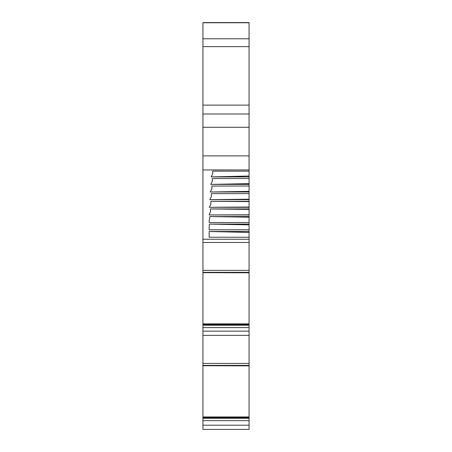 <?xml version="1.0" encoding="UTF-8"?>
<svg xmlns="http://www.w3.org/2000/svg" width="452" height="452" viewBox="0 0 452 452"><rect width="100%" height="100%" fill="white"/><g stroke="black" fill="none" stroke-linecap="round" stroke-linejoin="round"><path stroke-width="0.68" d="M202.931 228.384L202.931 223.554M202.931 331.147L249.069 331.147L249.069 335.356L202.931 335.356L202.931 272.663L249.069 272.799L249.069 242.464L202.931 242.464L202.931 270.381L249.069 270.381M249.069 331.147L249.069 272.663L202.931 272.663L202.931 270.381M249.069 425.196L249.069 429.4L202.931 429.4L202.931 425.196L249.069 425.196L249.069 335.356L202.931 335.356L202.931 363.442L249.069 363.442M202.931 425.196L202.931 365.724L249.069 365.86L202.931 365.724L202.931 363.442M202.931 242.464L202.931 239.249L249.069 239.249L249.069 242.464M249.069 127.294L202.931 127.294L202.931 22.6L249.069 22.6L249.069 169.941L202.931 169.941L202.931 239.249M202.931 169.941L202.931 155.889L249.069 155.889M202.931 127.294L202.931 155.889M249.069 169.941L249.069 171.138L212.7 171.138L212.728 174.009L211.124 176.901L249.069 176.901L249.069 171.138M249.069 176.901L249.069 178.517L212.282 178.517L212.299 181.45L210.683 184.393L249.069 184.393L249.069 178.517M249.069 184.393L249.069 186.032L211.841 186.032L211.847 189.004L210.225 191.993L249.069 191.993L249.069 186.032M249.069 191.993L249.069 193.637L211.378 193.637L249.069 193.637M249.069 199.191L209.745 199.643L249.069 199.643L249.069 193.784M249.069 199.643L249.069 201.287L210.898 201.287L249.069 201.592L249.069 201.287M249.069 207.01L209.253 207.31L249.069 207.31L249.069 201.592M249.069 207.31L249.069 208.937L210.406 208.937L249.069 209.406L249.069 208.937M210.406 208.937L210.462 211.689L209.14 214.943L249.069 214.943L249.069 209.406M249.069 214.943L249.069 216.553L209.897 216.553L249.069 217.18L249.069 216.553M209.14 222.503L209.14 221.237L209.14 222.503L249.069 222.503L249.069 217.18M249.069 222.503L249.069 224.085L209.383 224.085L249.069 224.87L249.069 224.085M209.14 229.78L209.14 227.689L209.14 229.78L249.069 229.78L249.069 224.87M249.069 229.78L249.069 231.486L209.14 231.486L209.14 237.238L249.069 237.238L249.069 231.486M249.069 237.238L249.069 239.249M202.931 22.6L249.069 22.6M202.931 22.764L249.069 22.764M202.931 113.989L249.069 113.989M209.745 199.643L211.383 196.637L211.378 193.637M209.253 207.31L210.898 204.298L210.898 201.287M209.14 221.237L209.897 216.553M209.14 227.689L209.383 224.085M202.931 335.356L249.069 335.356M202.931 324.626L205.592 324.626L205.592 324.095L202.931 324.095M202.931 417.693L205.592 417.693L205.592 416.936L202.931 416.936M209.14 237.238L209.14 231.497L249.069 232.441M249.069 176.02L211.124 176.901M249.069 183.653L210.683 184.393M249.069 191.388L210.225 191.993M249.069 214.807L209.14 214.943M202.931 229.848L202.931 229.294M249.069 324.83L202.931 324.83M249.069 416.936L205.592 416.936M249.069 417.891L202.931 417.891M202.931 38.776L249.069 38.776M202.931 46.635L249.069 46.635M202.931 105.113L249.069 105.113M249.069 323.875L202.931 323.875M249.069 272.341L202.931 272.341M249.069 327.615L202.931 327.615M249.069 325.22L202.931 325.22M249.069 365.402L202.931 365.402M249.069 420.676L202.931 420.676M249.069 418.281L202.931 418.281M205.592 324.626L249.069 324.626M205.592 417.688L249.069 417.688"/></g></svg>

